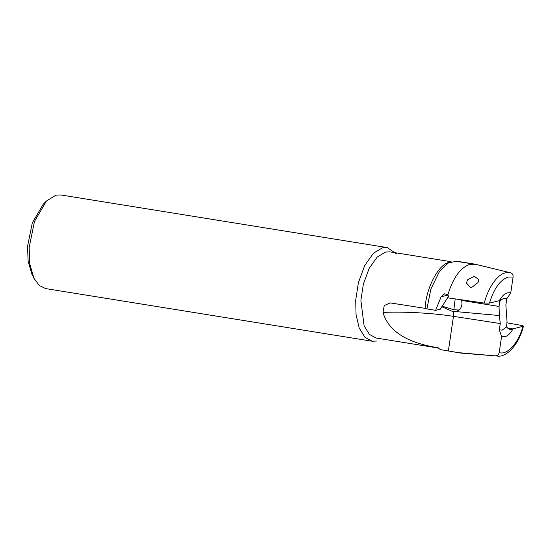 <?xml version="1.0" encoding="UTF-8"?>
<svg xmlns="http://www.w3.org/2000/svg" width="551" height="551" viewBox="0 0 551 551"><rect width="100%" height="100%" fill="white"/><g stroke="black" fill="none" stroke-linecap="round" stroke-linejoin="round"><path stroke-width="0.83" d="M499.054 306.459L461.593 300.426C462.489 304.483 461.648 307.678 459.086 310.02L456.056 311.611L499.351 315.537L499.054 306.459L499.723 301.624C500.645 299.324 500.535 298.993 499.378 300.639L499.309 300.708C502.884 294.392 506.693 291.823 510.736 292.994L513.084 277.043C513.243 274.859 512.43 273.448 510.646 272.814L505.57 272.835C497.581 274.136 487.979 287.815 484.322 303.105L449.113 298.015L447.88 294.702L444.616 293.828L441.151 296.769L448.204 295.067M441.792 306.742L453.191 311.714L456.056 311.611M376.953 341.014L372.173 341.227L364.92 337.288L359.183 327.935L356.056 314.676L355.698 300.205L358.405 282.642L364.693 265.554L373.454 253.212L382.49 247.805L387.27 247.592L396.486 253.825M477.951 282.629L471.002 287.987L466.477 283.049L467.482 279.874L474.37 276.237L478.936 279.832L477.951 282.629M387.27 247.592L60.734 194.951L55.954 195.157L46.477 200.998L34.444 221.523L29.162 247.564L29.782 264.005L34.004 278.365L39.328 285.528L45.637 288.586L372.173 341.227M513.084 277.043L508.387 277.043C500.315 279.681 494.006 288.359 489.46 303.084L484.322 303.105M510.605 272.807L475.417 264.26L470.037 264.287C460.595 267.366 453.211 277.504 447.88 294.702M460.243 353.005L440.387 349.603L461.091 353.108L497.181 356.049L458.825 352.681M507.244 328.031L512.637 328.899L510.887 329.732L510.095 329.698L506.403 326.97L502.119 330.159L499.337 329.856L501.555 336.592L499.213 352.537C498.731 354.672 497.512 355.753 495.563 355.788M512.637 328.899L512.981 328.871C510.55 333.327 507.836 335.958 504.84 336.764L501.555 336.592M506.403 326.97L507.072 322.128L505.866 305.04L506.796 298.732L510.736 292.994M500.267 299.572L499.378 300.639M499.723 301.624C502.113 298.656 504.468 297.692 506.796 298.732M438.81 348.046L437.797 347.695C415.95 344.223 389.674 335.773 382.993 312.431L384.233 305.585L390.246 302.919L425.09 308.346C425.992 287.836 439.099 263.24 449.582 262.386M458.749 261.739L473.075 263.95M441.151 296.769L435.614 310.33L426.915 308.932L430.834 289.185L439.574 271.237L448.418 262.917L456.731 261.208L474.576 264.087M499.213 352.537C507.03 355.643 518.815 342.653 522.83 326.495C523.898 326.199 523.588 325.868 521.887 325.503L506.81 322.796M499.351 315.537L500.26 323.547L499.337 329.856M497.181 356.049C506.39 357.744 518.973 344.616 523.45 326.171L512.981 328.871M489.46 303.084L499.309 300.708M437.797 347.695L440.387 349.603M426.915 308.932L425.09 308.346M461.593 300.426L461.311 299.778M168.895 308.298L167.545 308.236M34.004 278.365L31.93 274.219L28.115 261.236L27.55 246.373L32.323 222.831L43.205 204.276L46.477 200.998M435.614 310.33L440.345 309.187L448.741 295.99M442.129 306.17L453.845 309.758L459.086 310.02M455.188 298.897L453.845 309.758M451.104 261.725L389.929 251.862L385.535 252.062L377.215 257.035L369.156 268.385L363.371 284.109L360.884 300.267L364.094 325.779L369.37 334.388L376.044 338.011L439.016 348.163M453.549 311.749L453.459 316.357L500.26 323.547M382.993 312.431C403.208 311.418 432.976 313.071 453.459 316.357L448.369 350.966"/></g></svg>
